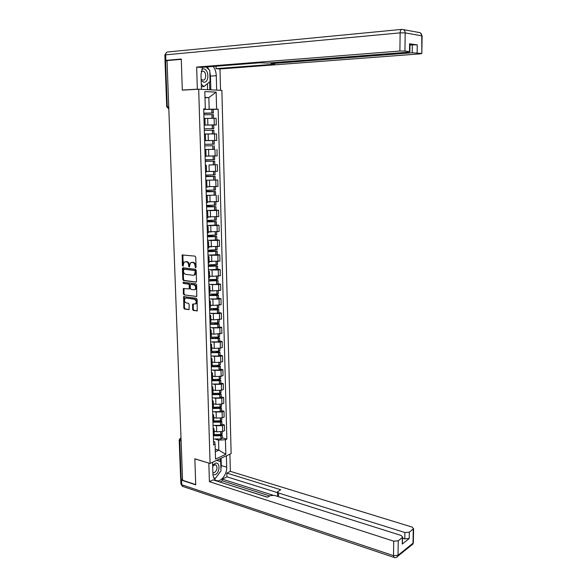 <?xml version="1.0" encoding="UTF-8"?>
<svg xmlns="http://www.w3.org/2000/svg" width="587" height="587" viewBox="0 0 587 587"><rect width="100%" height="100%" fill="white"/><g stroke="black" fill="none" stroke-linecap="round" stroke-linejoin="round"><path stroke-width="0.88" d="M195.596 267.76L196.065 267.166L195.742 257.15L195.009 256.13L182.219 254.956L182.322 265.559L183.1 266.16L184.01 262.11L186.328 261.773C187.657 262.103 188.427 263.181 188.618 265.016L188.662 266.3L189.454 266.902L190.364 262.851L192.727 262.499C194.077 262.829 194.855 263.915 195.045 265.757L195.596 267.76M192.602 309.437L193.321 310.464L197.239 310.861L197.1 299.297L196.381 298.269L183.658 296.604L183.819 308.043L184.523 309.063L189.087 309.569L189.139 304.286L188.427 303.266L186.373 302.951C184.509 301.945 184.069 300.441 185.066 298.445L186.204 298.049L194.297 299.253C196.183 300.243 196.638 301.747 195.654 303.765L192.661 304.139L192.602 309.437L193.262 309.276L193.981 310.303L197.269 310.824M210.08 463.444L194.847 458.799L195.72 484.598L182.564 480.254L167.031 60.586L181.273 59.338L182.322 90.141L198.685 89.209L210.08 463.444L231.131 453.59L221.871 90.383L198.685 89.209M195.853 282.186L196.52 281.342L196.161 270.284L195.434 269.264L183.071 267.789L182.425 268.641L182.814 279.544L183.526 280.557L196.183 282.112M196.63 284.842L196.77 296.494L184.025 294.857L183.32 293.838L183.379 288.533L189.183 288.929L189.3 285.15L188.588 284.13L183.423 283.433L183.085 282.244L195.911 283.815L196.63 284.842M182.55 479.74L180.649 478.713L179.204 440.191M166.715 106.739L165.006 60.982L165.556 60.835L167.273 106.702L168.814 108.742L168.242 108.624M167.038 60.71L165.556 60.835M204.936 118.251L203.975 118.192M204.181 125.075L214.292 124.928L214.108 118.303L204.944 118.442M214.108 118.303L216.119 118.325L216.302 124.928L212.589 125.009M204.173 124.906L205.134 124.921L204.173 124.98M214.292 124.928L216.302 124.928M204.636 140.711L205.597 140.682L205.399 134.027L204.445 134.034L212.699 133.909L204.437 134.005L213.962 133.887L204.445 134.019M205.597 140.609L216.72 140.469L216.544 133.909L205.406 134.041M205.597 140.682L212.201 140.55M204.9 149.678L205.861 149.722L204.907 149.773M213.954 149.384L204.9 149.538M205.105 156.399L206.052 156.303M206.044 156.061L217.131 155.9L216.955 149.384M205.362 165.204L206.316 165.314L205.369 165.409M209.023 164.976L217.373 164.756L209.023 164.976L209.207 171.47L215.561 171.36L217.542 171.235L217.373 164.756M205.56 171.991L206.507 171.822M206.499 171.411L209.207 171.47M205.817 180.627L206.771 180.796L205.824 180.928M205.802 180.187L217.784 180.033L206.184 180.202M206.015 187.466L206.962 187.238M207.226 186.666L217.953 186.461L217.784 180.033M206.272 195.948L207.226 196.175L206.279 196.352M215.642 195.082L207.438 195.412M206.47 202.845L207.409 202.552M207.387 201.796L218.364 201.59L218.188 195.2M206.719 211.166L207.673 211.452L206.734 211.672M216.053 210.117L218.591 210.271L216.625 210.506L208.224 210.528M206.925 218.115L207.857 217.762M207.827 216.845L218.768 216.618L218.591 210.271M207.16 226.281L208.114 226.633L207.182 226.883M216.464 225.056L218.995 225.239L217.036 225.511L208.862 225.533M207.372 233.288L208.297 232.87M208.268 231.784L219.164 231.542L218.995 225.239M207.607 241.294L208.554 241.705L207.629 241.998M216.867 239.892L219.399 240.112L217.447 240.428L209.427 240.45M207.813 248.36L208.737 247.883M208.701 246.635L219.567 246.371L219.399 240.112M208.047 256.211L208.994 256.68L208.069 257.003M217.278 254.626L219.795 254.883L217.85 255.235L209.955 255.257M208.253 263.328L209.177 262.785M209.133 261.384L219.964 261.105L219.795 254.883M208.48 271.033L209.434 271.554L208.51 271.92M217.674 269.272L220.191 269.565L218.254 269.954L210.454 269.976M208.693 278.194L209.61 277.6M209.559 276.037L212.215 276.367L220.352 275.743L220.191 269.565M208.921 285.752L209.867 286.324L208.95 286.735M218.078 283.822L220.58 284.145L218.65 284.578L210.931 284.592M209.133 292.972L210.036 292.311M209.992 290.594L212.641 290.961L220.741 290.286L220.58 284.145M209.346 300.375L210.293 301.006L209.383 301.447M218.474 298.277L220.969 298.636L219.046 299.099L211.401 299.121M209.566 307.647L210.469 306.928M210.41 305.057L213.052 305.46L221.13 304.734L220.969 298.636M209.779 314.903L210.718 315.586L209.816 316.063M218.863 312.636L221.358 313.025L219.443 313.531L211.856 313.553M209.992 322.219L210.894 321.449M210.836 319.423L213.47 319.864L221.519 319.086L221.358 313.025M210.205 329.336L211.144 330.077L210.241 330.591M219.259 326.9L221.739 327.326L219.832 327.869L212.303 327.884M210.425 336.703L211.313 335.874M211.254 333.702L213.881 334.172L221.901 333.35L221.739 327.326M210.63 343.674L211.569 344.466L210.667 345.017M219.648 341.076L222.121 341.539L220.22 342.118L212.743 342.133M210.843 351.092L211.738 350.212M211.665 347.886L214.284 348.392L220.389 348.113L222.282 347.519L222.121 341.539M211.049 357.923L211.988 358.767L211.093 359.354M220.03 355.164L222.502 355.656L220.609 356.272L213.176 356.287M220.294 364.615L218.907 365.341L211.291 365.378L212.149 364.454M212.083 361.981L214.695 362.524L220.771 362.23L222.664 361.599L222.502 355.656M211.467 372.077L212.399 372.972L211.511 373.589M220.418 369.164L222.877 369.685L220.991 370.331L213.602 370.346M211.687 379.591L212.567 378.6M212.494 375.988L215.091 376.561L221.152 376.252L223.038 375.592L222.877 369.685M211.878 386.143L212.817 387.09L211.929 387.743M220.8 383.069L223.251 383.619L221.372 384.309L214.02 384.324M212.105 393.701L212.978 392.652M212.898 389.9L215.495 390.509L221.534 390.194L223.412 389.489L223.251 383.619M212.289 400.114L213.228 401.112L212.34 401.802M221.182 396.893L223.625 397.472L221.754 398.191L214.438 398.206M212.516 407.723L213.389 406.622M213.301 403.731L215.891 404.37L221.915 404.039L223.786 403.306L223.625 397.472M212.699 414.004L213.631 415.046L212.751 415.765M221.556 410.621L223.999 411.238L222.128 411.986L214.857 412.001M212.927 421.649L213.793 420.497M213.705 417.467L216.287 418.135L222.29 417.797L224.153 417.034L223.999 411.238M213.11 427.798L214.042 428.892L213.162 429.647M221.93 424.269L224.366 424.907L222.502 425.7L215.26 425.707M213.338 435.488L214.196 434.292M214.108 431.122L216.684 431.819L222.664 431.474L224.52 430.667L224.366 424.907M215.304 451.755L218.834 450.148L218.555 440.14L225.437 439.722L225.834 454.323L215.517 459.122L215.091 444.33L213.617 444.983L203.696 108.859L205.311 108.896L203.711 109.175M203.836 113.416L213.389 113.056L211.9 113.02L211.804 109.343L203.718 109.453L209.177 109.226L208.847 97.567L204.973 97.413M204.98 97.75L208.847 97.567L216.148 92.13L216.61 109.167L209.177 109.226M205.311 108.896L204.804 91.587L216.148 92.13M225.437 439.722L226.868 439.091L218.159 109.204L216.61 109.167M215.231 449.106L218.834 450.148L225.834 454.323M213.514 441.483L214.725 441.828L215.091 444.33M218.555 440.14L215.671 439.333M213.264 109.387L218.159 109.204M222.304 437.829L226.868 439.091M195.999 267.503L195.713 265.632C195.522 263.79 194.745 262.705 193.394 262.374L192.727 262.499M191.56 262.367L193.394 262.374M185.947 261.538L186.996 261.655C188.332 261.985 189.095 263.064 189.293 264.891L189.564 266.74M182.219 254.956L182.873 254.839L183.217 265.992M183.32 267.826L183.482 279.412L184.193 280.417L196.307 282.009M195.222 271.201L194.715 270.49L183.863 269.184L183.46 271.113C183.658 272.926 184.413 274.004 185.741 274.349L193.145 275.281L194.517 274.789L195.222 271.201L195.889 271.069L195.383 270.358L194.715 270.49M184.333 269.088L195.383 270.358M193.989 275.156L195.185 274.657L195.933 272.427L195.266 272.559M195.889 271.069L195.933 272.427M196.792 296.464L184.025 294.857M184.017 288.415L183.98 293.691L184.692 294.703M189.263 288.907L190.071 288.1L189.968 285.003L189.256 283.991L183.423 283.433M183.687 282.186L184.091 283.294M193.952 289.802L195.119 289.384C196.146 287.337 195.698 285.818 193.791 284.827L190.914 284.446L190.261 285.275L190.364 288.378L191.083 289.398L193.952 289.802M194.745 289.662L195.787 289.237C196.806 287.197 196.366 285.678 194.458 284.688L193.791 284.827M191.259 284.372L194.458 284.688M193.299 304.015L193.262 309.276M195.295 304.044L196.315 303.611C197.298 301.593 196.85 300.089 194.957 299.099L194.297 299.253M186.064 298.035L194.957 299.099M184.289 296.486L184.479 307.882L185.191 308.901L189.124 309.525M208.48 118.347L212.531 118.295M203.828 113.174L212.12 113.071L203.828 113.372M203.872 114.736L213.433 114.678M211.804 109.343L213.286 109.387L213.389 113.056M211.9 113.02L203.828 113.13M198.311 89.231L197.342 89.18L196.66 67.079L399.894 51.032L400.129 32.857L165.688 54.84L165.894 60.38L181.266 59.023L182.315 90.038L197.342 89.18M201.436 89.349L200.996 74.622L202.566 67.27M209.808 71.834L210.462 76.105L216.273 75.701C216.119 72.04 215.091 68.95 213.176 66.441M216.273 75.701L216.654 90.119M220.543 90.317L219.993 68.958L216.082 68.642L274.775 64.188L271.091 63.785L272.265 63.521L412.206 52.786L412.323 44.854L417.247 44.869L409.99 43.893M216.016 66.214L216.082 68.642M219.993 68.958L419.984 53.887L421.818 53.49L421.759 35.829L405.184 32.879L404.942 51.04L409.873 51.781L408.046 52.192L267.584 63.073L259.924 62.78L200.783 67.41L196.66 67.079M183.291 90.09L182.315 90.038M421.451 53.41L412.206 52.786M166.268 60.777L165.057 60.6L165.894 60.38M404.942 51.04L399.894 51.032M409.968 45.052L412.323 44.854M209.097 69.831L207.35 66.896M210.462 76.105L210.843 89.826M209.779 89.767L209.559 81.886M207.585 89.657L207.416 83.684M226.384 455.813L226.685 467.179C227.162 475.052 219.721 483.637 215.414 479.968C213.881 478.735 213.052 476.695 212.92 473.848L212.575 462.277M180.825 479.117L181.537 480.166L195.735 484.855L194.847 458.887L208.95 463.099M208.84 463.158L209.405 481.685L213.103 479.865L267.401 497.233L270.24 495.648L274.32 495.362L401.104 535.447L402.711 537.171L402.256 544.046L409.205 538.543L404.795 538.888L402.697 538.22M267.525 497.16L217.843 481.377M269.719 495.934L222.356 480.87L220.103 482M222.356 480.87L222.304 479.153L226.942 476.842L226.846 473.085L230.361 471.354L411.986 527.031L413.593 528.696L409.308 532.182L409.205 538.543M229.921 454.162L230.361 471.354M209.405 481.685L393.708 541.17L398.228 540.818L402.711 537.171M404.795 538.888L404.891 532.519L278.524 492.992L277.446 491.862L280.755 489.756L226.846 473.085M404.891 532.519L409.308 532.182M272.794 495.127L222.304 479.153M402.278 542.535L402.616 543.606M277.629 496.411L277.446 492.251M277.453 492.64L226.942 476.842M221.101 458.286L221.306 465.542L226.685 467.179M214.255 478.698L215.202 478.236M215.73 477.899L220.022 472.168M220.925 469.329L221.306 465.542M220.213 461.514L220.14 458.741M214.754 478.383L213.91 478.119L214.93 478.148M218.181 460.824L218.151 459.672M201.18 80.764L203.814 82.187C209.464 82.848 209.075 68.987 203.425 68.84L201.73 69.222M201.136 79.223L202.882 80.148C206.323 80.595 206.741 72.465 203.337 71.203L201.194 71.453M206.059 66.999L209.772 70.462L210.08 81.454L203.946 86.582L201.282 84.19M201.363 86.737L203.946 86.582M212.978 474.707L215.319 474.619C220.411 472.403 220.088 460.758 214.989 463.422L212.677 465.594M212.883 472.674L214.46 472.601C217.168 470.187 217.704 467.67 216.06 465.043L214.233 464.941L212.699 466.364M216.735 460.333L220.712 461.676L220.969 470.906L215.422 478.302L213.749 477.781M212.589 462.71L213.103 462.035M204.863 128.766L213.815 128.663L204.863 128.766M204.335 130.365L213.859 130.263M204.181 125.112L213.719 125.024L213.815 128.663M212.245 145.781L204.79 145.862L212.245 145.781M210.241 140.572L205.597 140.653M204.9 149.502L214.387 149.355L214.284 145.745M214.145 140.542L214.24 144.16L204.746 144.299M205.237 161.021L213.455 161.146L205.245 161.249M208.715 156.083L206.052 156.091M205.245 161.308L214.71 161.131L205.237 160.97M214.71 161.131L214.805 164.698M214.571 156.003L214.666 159.561L205.201 159.73M206.052 156.127L211.393 156.076M205.685 176.166L213.881 176.43L205.692 176.533M207.754 171.441L206.499 171.426M205.699 176.621L215.128 176.416L205.685 176.085M215.084 174.823L205.655 175.058M206.499 171.492L209.801 171.485M206.132 191.223L214.299 191.611L206.147 191.714M206.147 191.839L215.546 191.604L206.125 191.105M206.25 195.383L215.642 195.089M215.502 190.005L206.103 190.283M206.947 186.747L209.72 186.761M206.573 206.169L214.717 206.69L206.587 206.8M206.595 206.947L215.957 206.683L206.565 206.03M206.697 210.469L216.053 210.139M215.913 205.083L206.551 205.406M207.387 201.906L209.911 201.928M207.006 221.028L215.136 221.673L207.028 221.783M207.035 221.959L216.368 221.666L207.006 220.859M207.138 225.459L216.464 225.085M216.324 220.066L206.991 220.426M207.835 216.963L210.19 216.999M207.446 235.783L215.546 236.554L207.468 236.664M207.475 236.877L216.779 236.554L207.438 235.585M207.578 240.354L216.874 239.936M216.735 234.947L207.431 235.35M208.268 231.924L210.506 231.968M207.879 250.444L215.957 251.339L207.908 251.456M207.915 251.691L217.183 251.339L207.871 250.216M208.018 255.147L217.278 254.685M217.139 249.732L207.871 250.179M208.708 246.782L210.858 246.841M208.304 265.008L216.361 266.028L208.341 266.146M208.348 266.41L217.586 266.028L210.887 265.053M208.451 269.844L217.682 269.345M217.542 264.421L208.304 264.906M209.141 261.545L211.217 261.611M210.065 279.654L216.764 280.623L208.767 280.74M208.781 281.034L217.99 280.623L212.714 279.705M208.877 284.446L216.662 284.387L218.078 283.903M217.946 279.016L216.522 279.485L208.737 279.544M209.566 276.206L211.591 276.286M212.01 294.263L217.168 295.122L209.199 295.239M209.207 295.562L217.087 295.496L218.386 295.122L217.616 294.747L214.05 294.241M209.31 298.952L217.065 298.9L218.474 298.372M218.342 293.515L216.926 294.028L209.163 294.08M209.992 290.778L211.973 290.866M213.352 308.733L217.19 309.327L217.564 309.525L216.941 309.723L209.625 309.642M209.632 310.002L217.491 309.936L218.782 309.525L215.143 308.674M209.735 313.363L217.461 313.311L218.87 312.739M218.738 307.918L217.329 308.476L209.588 308.52M210.417 305.255L212.355 305.35M214.438 323.092L217.594 323.62L217.96 323.841L217.337 324.053L210.043 323.958M210.058 324.34L217.887 324.273L219.171 323.841L216.075 323.004M210.153 327.678L217.858 327.634L219.259 327.025M219.127 322.226L217.726 322.828L210.014 322.872M210.843 319.636L212.743 319.746M215.37 337.349L217.982 337.826L218.357 338.061L217.616 338.303L210.462 338.178M210.476 338.589L218.283 338.53L219.567 338.061L216.889 337.239M210.572 341.905L218.254 341.869L219.648 341.208M219.516 336.446L218.122 337.092L210.432 337.129M211.261 333.922L213.132 334.04M216.185 351.51L218.379 351.943L218.746 352.185L218.012 352.449L210.88 352.31M210.894 352.743L218.68 352.684L219.949 352.193L217.63 351.378M210.99 356.045L218.65 356.008L220.037 355.311M219.905 350.578L218.518 351.261L210.85 351.297M211.672 348.12L213.521 348.245M216.933 365.584L218.768 365.965L219.134 366.222L218.401 366.501L211.298 366.347M211.313 366.809L219.068 366.758L220.338 366.229L218.313 365.43M211.408 370.089L219.039 370.059L220.418 369.318M212.09 362.223L213.91 362.362M217.616 379.554L219.523 380.171L218.79 380.464L211.709 380.295M211.724 380.787L219.457 380.736L220.719 380.178L218.944 379.385M211.819 384.045L219.428 384.015L220.8 383.238M220.675 378.564L219.296 379.327L212.046 379.422M212.501 376.238L214.299 376.384M218.254 393.444L219.912 394.031L219.178 394.339L212.12 394.156M212.134 394.677L219.839 394.625L221.101 394.046L219.538 393.253M212.23 397.913L219.809 397.883L221.182 397.069M221.057 392.424L219.685 393.231L212.699 393.371M212.905 390.164L214.688 390.318M218.856 407.239L220.294 407.811L219.56 408.126L212.523 407.936M212.538 408.479L220.22 408.427L221.475 407.818L220.103 407.033M212.633 411.692L220.191 411.67L221.563 410.812M221.431 406.197L220.066 407.04L213.279 407.209M213.308 404.003L215.077 404.164M219.428 420.945L220.668 421.495L219.942 421.826L212.964 421.635M212.942 422.185L220.485 422.17L221.857 421.503L220.639 420.725M213.037 425.384L220.573 425.362L221.937 424.467M221.813 419.881L220.448 420.769L213.793 420.96M213.712 417.753L215.466 417.922M219.971 434.563L221.05 435.092L220.323 435.444L213.631 435.327M213.345 435.818L220.983 435.774L222.224 435.106L221.152 434.329M213.441 438.988L220.954 438.973L222.304 438.041M222.18 433.485L220.822 434.402L214.211 434.6M214.116 431.416L215.847 431.599M181.016 438.24L179.739 440.529L181.185 479.293M181.016 438.284L179.989 438.57L179.204 440.015L181.112 440.932M222.29 417.797L222.128 411.986M221.915 404.039L221.754 398.191M221.534 390.194L221.372 384.309M221.152 376.252L220.991 370.331M220.771 362.23L220.609 356.272M220.389 348.113L220.22 342.118M220 333.908L219.832 327.869M219.604 319.607L219.443 313.531M219.215 305.218L219.046 299.099M218.819 290.734L218.65 284.578M218.423 276.154L218.254 269.954M218.019 261.479L217.85 255.235M217.616 246.701L217.447 240.428M217.212 231.836L217.036 225.511M216.801 216.867L216.625 210.506M216.39 201.796L216.214 195.39M215.972 186.629L215.796 180.18M215.561 171.36L215.378 164.866M215.136 155.988L214.959 149.45M214.717 140.506L214.534 133.931M222.664 431.474L222.502 425.7M216.684 431.819L216.515 426.045M216.287 418.135L216.119 412.323M215.891 404.37L215.722 398.514M215.495 390.509L215.326 384.617M215.091 376.561L214.923 370.632M214.695 362.524L214.519 356.558M214.284 348.392L214.116 342.39M213.881 334.172L213.705 328.133M213.47 319.864L213.294 313.781M213.052 305.46L212.876 299.333M212.641 290.961L212.457 284.798M212.215 276.367L212.039 270.159M211.797 261.677L211.621 255.433M211.371 246.892L211.195 240.604M210.946 232.004L210.762 225.679M210.513 217.021L210.329 210.652M210.08 201.943L209.897 195.53M209.647 186.754L209.464 180.304M208.767 156.083L208.576 149.546M208.319 140.594L208.136 134.005M207.871 124.994L207.681 118.369M169.291 121.634L169.335 122.866M169.863 137.138L169.907 138.371M170.435 152.547L170.479 153.765M171 167.845L171.044 169.056M171.565 183.041L171.609 184.245M172.123 198.142L172.167 199.338M172.681 213.14L172.725 214.328M173.231 228.042L173.275 229.216M173.781 242.842L173.825 244.016M174.324 257.546L174.368 258.713M174.867 272.163L174.904 273.315M175.403 286.676L175.447 287.821M175.939 301.094L175.975 302.239M176.467 315.424L176.511 316.562M176.995 329.659L177.032 330.789M177.516 343.806L177.56 344.929M178.037 357.865L178.081 358.98M178.551 371.828L178.595 372.936M179.064 385.71L179.108 386.804M179.578 399.498L179.622 400.591M180.084 413.197L180.128 414.283M180.591 426.815L180.627 427.894M168.733 106.643L166.715 106.761L168.807 108.617M195.713 265.632L195.045 265.757M192.36 262.257L191.692 262.382M189.337 266.168L188.662 266.3M189.293 264.891L188.618 265.016M186.996 261.655L186.328 261.773M182.99 265.434L182.322 265.559M182.645 255.558L181.97 255.675M195.757 266.924L195.089 267.048M184.193 280.417L183.526 280.557M183.482 279.412L182.814 279.544M183.1 268.508L182.425 268.641M184.538 269.051L183.863 269.184M183.98 293.691L183.32 293.838M183.819 289.061L183.151 289.208M190.071 288.1L189.41 288.246M189.968 285.003L189.3 285.15M189.256 283.991L188.588 284.13M191.582 284.299L190.914 284.446M193.108 304.638L192.448 304.8M186.871 297.895L186.204 298.049M189.014 309.628L188.647 309.723M185.191 308.901L184.523 309.063M184.479 307.882L183.819 308.043M184.105 297.125L183.438 297.271M197.173 310.927L196.792 311.022M193.981 310.303L193.321 310.464M212.178 118.295L212.076 114.634M212.032 113.02L211.929 109.343M212.046 118.295L211.951 114.634M165.05 60.527L164.852 55.075L165.688 54.84C165.747 52.984 166.422 52.023 167.706 51.964L401.523 29.409M403.445 29.629L418.641 32.417C420.563 32.461 421.598 33.598 421.759 35.829L422.119 36.078M409.477 51.693L409.594 43.651M417.247 44.869L417.122 52.786M272.251 62.714L272.265 63.521M405.184 32.879C405.023 30.575 403.959 29.409 402 29.365C400.892 29.394 400.268 30.553 400.129 32.857L405.184 32.879M402.256 544.046L402.352 537.604M398.228 540.818L398.03 555.28L413.021 543.195L413.263 529.1M181.537 480.166L181.706 484.752L393.525 555.647L393.708 541.17M278.524 492.992L278.583 496.712M398.03 555.28L393.525 555.647L394.009 557.43C395.565 557.921 396.849 557.525 397.854 556.234L398.03 555.28M413.043 541.764L413.351 542.777L412.844 544.127L411.326 545.345M396.21 557.481L412.844 544.127L413.351 542.777L413.593 528.696M394.64 557.606L182.366 486.307L180.906 483.871L180.745 479.601M183.041 486.535L180.906 484.15M212.611 133.902L212.509 130.263M212.465 128.663L212.362 125.016M212.34 128.663L212.237 125.016M212.479 133.909L212.384 130.263M213.037 149.406L212.942 145.789M212.898 144.204L212.795 140.572M212.765 144.204L212.67 140.579M212.912 149.406L212.81 145.789M213.463 164.808L213.367 161.212M213.323 159.635L213.22 156.047M213.198 159.635L213.096 156.047M213.338 164.808L213.242 161.212M213.888 180.099L213.793 176.533M213.749 174.963L213.653 171.441M213.624 174.97L213.521 171.448M213.763 180.106L213.668 176.533M214.314 195.295L214.211 191.751M214.167 190.188L214.072 186.739M214.042 190.195L213.947 186.739M214.189 195.302L214.086 191.751M214.732 210.388L214.629 206.866M214.593 205.318L214.497 201.928M214.468 205.325L214.372 201.935M214.607 210.395L214.512 206.873M215.143 225.379L215.047 221.879M215.003 220.345L214.915 217.021M214.886 220.352L214.791 217.029M215.025 225.386L214.923 221.886M215.561 240.274L215.466 236.796M215.422 235.27L215.334 232.012M215.297 235.284L215.209 232.019M215.436 240.281L215.341 236.81M215.972 255.074L215.877 251.618M215.833 250.099L215.745 246.907M215.708 250.113L215.62 246.914M215.847 255.081L215.752 251.625M216.376 269.771L216.28 266.337M216.243 264.832L216.155 261.707M216.119 264.847L216.031 261.714M216.258 269.785L216.163 266.351M216.779 284.372L216.691 280.968M216.647 279.471L216.559 276.404M216.522 279.485L216.442 276.411M216.662 284.387L216.566 280.982M217.183 298.886L217.087 295.496M217.051 294.014L216.963 291.005M216.926 294.028L216.845 291.02M217.065 298.9L216.97 295.51M217.586 313.297L217.491 309.936M217.447 308.454L217.366 305.511M217.329 308.476L217.249 305.526M217.461 313.311L217.366 309.951M217.982 327.619L217.887 324.273M217.85 322.813L217.77 319.93M217.726 322.828L217.645 319.937M217.858 327.634L217.77 324.295M217.601 324.002L217.594 323.62M218.379 341.847L218.283 338.53M218.247 337.07L218.166 334.245M218.122 337.092L218.041 334.26M218.254 341.869L218.166 338.545M217.997 338.237L217.982 337.826M218.768 355.986L218.68 352.684M218.635 351.239L218.562 348.473M218.518 351.261L218.437 348.487M218.65 356.008L218.555 352.706M218.393 352.376L218.379 351.943M219.156 370.037L219.068 366.758M219.024 365.319L218.951 362.612M218.907 365.341L218.834 362.627M219.039 370.059L218.944 366.78M218.782 366.42L218.768 365.965M219.545 383.993L219.457 380.736M219.413 379.305L219.34 376.656M219.296 379.327L219.222 376.671M219.428 384.015L219.333 380.758M219.171 380.383L219.156 379.899M219.927 397.861L219.839 394.625M219.802 393.202L219.729 390.612M219.685 393.231L219.611 390.634M219.809 397.883L219.721 394.647M219.553 394.251L219.538 393.745M220.308 411.648L220.22 408.427M220.184 407.018L220.11 404.48M220.066 407.04L219.993 404.502M220.191 411.67L220.103 408.449M219.934 408.038L219.92 407.503M220.69 425.34L220.602 422.141M220.565 420.74L220.492 418.26M220.448 420.769L220.374 418.282M220.573 425.362L220.485 422.17M220.316 421.737L220.301 421.173M221.072 438.951L220.983 435.774M220.939 434.38L220.873 431.959M220.822 434.402L220.756 431.973M220.954 438.973L220.866 435.796M220.697 435.341L220.683 434.762M169.261 120.915L169.372 123.725M169.841 136.404L169.944 139.2M170.406 151.784L170.509 154.564M170.971 167.068L171.074 169.826M171.536 182.249L171.639 184.993M172.094 197.32L172.196 200.057M172.651 212.303L172.747 215.018M173.202 227.184L173.297 229.891M173.745 241.961L173.847 244.662M174.288 256.651L174.39 259.337M174.831 271.238L174.926 273.916M175.366 285.737L175.462 288.4M175.902 300.133L175.997 302.797M176.43 314.441L176.526 317.097M176.958 328.654L177.054 331.303M177.479 342.779L177.575 345.427M178 356.815L178.096 359.457M178.514 370.757L178.609 373.398M179.028 384.617L179.123 387.251M179.534 398.382L179.637 401.016M180.04 412.059L180.143 414.693M180.547 425.656L180.642 428.29M214.211 434.725L214.042 428.892M205.134 124.921L204.936 118.222M206.059 156.333L205.861 149.722M206.514 171.881L206.316 165.314M206.962 187.319L206.771 180.796M207.409 202.654L207.226 196.175M207.857 217.887L207.673 211.452M208.304 233.017L208.114 226.633M208.745 248.052L208.554 241.705M209.177 262.983L208.994 256.68M209.618 277.812L209.434 271.554M210.043 292.546L209.867 286.324M210.476 307.184L210.293 301.006M210.902 321.727L210.718 315.586M211.327 336.175L211.144 330.077M211.746 350.527L211.569 344.466M212.164 364.791L211.988 358.767M212.575 378.96L212.399 372.972M212.993 393.033L212.817 387.09M213.397 407.018L213.228 401.112M213.807 420.916L213.631 415.046M183.283 267.819L182.667 267.936M195.185 274.657L194.517 274.789M183.951 288.408L183.379 288.533M189.85 288.782L189.183 288.929M183.496 282.164L183.085 282.244M195.787 289.237L195.119 289.384M193.226 304L192.661 304.139M196.315 303.611L195.654 303.765M184.215 296.479L183.658 296.604M213.536 118.303L213.433 114.663M421.818 53.49L422.119 35.932L420.439 32.909M166.583 52.331L164.852 54.995M271.077 62.802L271.091 63.697M409.873 51.781L409.99 43.754M201.341 71.35L203.337 71.203M213.228 465.696L213.521 464.515M215.04 464.735L216.06 465.043M213.962 133.887L213.859 130.255M215.224 179.982L215.128 176.416M215.084 174.853L214.989 171.389M215.642 195.141L215.546 191.604M215.502 190.049L215.407 186.673M216.053 210.197L215.957 206.683M215.913 205.142L215.825 201.847M216.464 225.159L216.368 221.666M216.332 220.132L216.243 216.926M216.874 240.017L216.779 236.554M216.735 235.027L216.654 231.902M217.278 254.78L217.183 251.339M217.146 249.827L217.058 246.782M217.682 269.448L217.586 266.028M217.55 264.524L217.461 261.567M218.078 284.02L217.99 280.623M217.946 279.126L217.865 276.25M218.481 298.504L218.386 295.122M218.342 293.639L218.269 290.844M218.87 312.886L218.782 309.525M218.738 308.058L218.665 305.335M219.267 327.179L219.171 323.841M219.134 322.38L219.061 319.739M219.655 341.377L219.567 338.061M219.523 336.608L219.457 334.047M220.044 355.487L219.949 352.193M219.912 350.747L219.846 348.26M220.426 369.502L220.338 366.229M220.301 364.798L220.228 362.384M220.807 383.436L220.719 380.178M220.683 378.754L220.617 376.421M221.189 397.274L221.101 394.046M221.064 392.622L220.998 390.362M221.563 411.025L221.475 407.818M221.438 406.409L221.38 404.216M221.945 424.694L221.857 421.503M221.813 420.101L221.754 417.988M222.312 438.276L222.224 435.106M222.187 433.712L222.135 431.665"/></g></svg>
